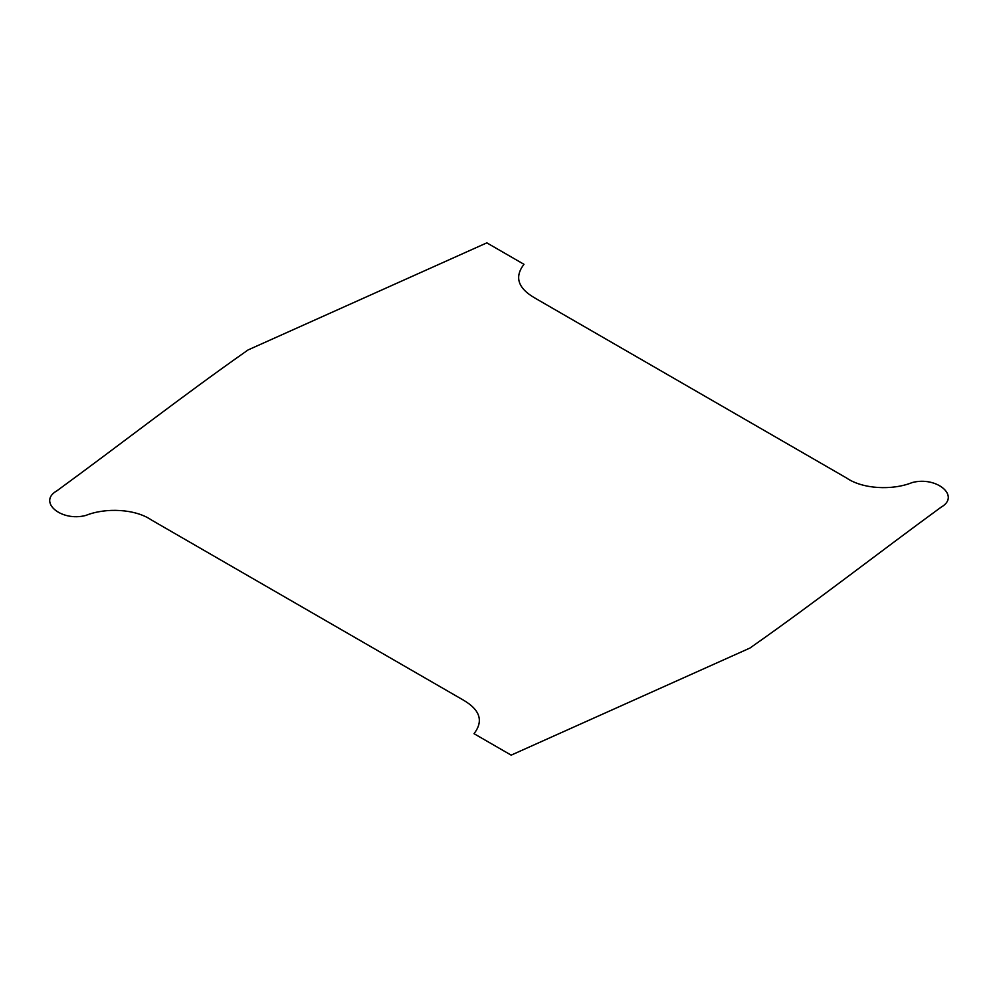 <?xml version="1.0" encoding="UTF-8"?>
<svg xmlns="http://www.w3.org/2000/svg" width="998" height="998" viewBox="0 0 998 998"><rect width="100%" height="100%" fill="white"/><g stroke="black" fill="none" stroke-linecap="round" stroke-linejoin="round"><path stroke-width="0.75" stroke-dasharray="4.99 3.74" d=""/><path stroke-width="1.5" d="M474.025 733.692C483.768 721.018 480.125 709.765 463.072 699.935L151.471 520.02C135.528 508.955 105.913 507.333 85.766 515.455C61.128 521.979 37.462 501.794 56.799 490.891C120.92 444.085 182.484 395.907 248.103 349.924L486.837 242.863L523.975 264.308C514.232 276.982 517.875 288.235 534.928 298.065L846.529 477.98C862.472 489.045 892.087 490.667 912.234 482.545C936.873 476.021 960.538 496.206 941.201 507.109C877.08 553.915 815.516 602.093 749.897 648.076L511.163 755.137L474.025 733.692"/></g></svg>
